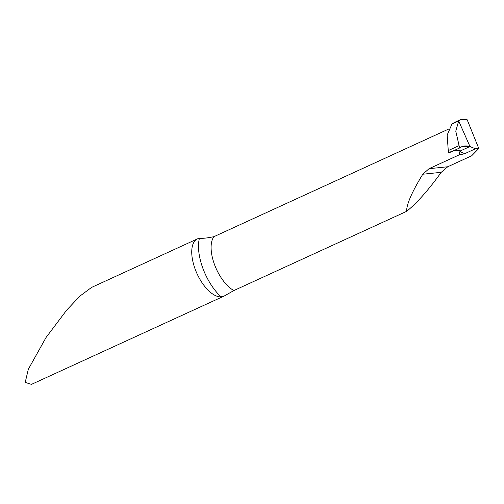 <?xml version="1.0" encoding="UTF-8"?>
<svg xmlns="http://www.w3.org/2000/svg" width="504" height="504" viewBox="0 0 504 504"><rect width="100%" height="100%" fill="white"/><g stroke="black" fill="none" stroke-linecap="round" stroke-linejoin="round"><path stroke-width="0.76" d="M448.617 129.081L213.935 236.666C207.629 238.001 202.791 238.543 199.427 238.291A31.544 14.906 65.4 0 0 197.461 238.871L91.583 287.412L79.941 296.081L66.66 310.149L46.053 337.497L28.344 369.224L25.2 382.397L31.437 384.388L224.374 295.936L233.869 290.55L406.596 211.365C406.571 204.259 411.97 191.879 422.793 174.227L429.049 168.689L459.377 154.785L460.625 154.659A47.767 22.573 65.4 0 0 459.106 154.117A31.544 14.906 65.4 0 0 459.377 154.785M197.461 238.871A31.544 14.906 65.4 0 0 195.149 269.142A31.544 14.906 65.4 0 0 221.092 296.869L224.374 295.936M459.106 154.117L459.894 151.723A49.568 23.423 -114.6 0 1 464.638 153.733L475.417 148.787L478.8 148.51L471.637 155.805L447.747 166.755L441.221 172.324C428.356 190.184 416.814 203.194 406.596 211.365M464.638 153.733L460.625 154.659M459.925 150.746L459.894 151.723M478.8 148.51L467.176 119.757L460.656 119.612L458.671 120.979L451.962 124.053L454.362 122.497M460.19 151.591L460.492 150.866L469.98 146.519L458.671 120.979L469.98 146.519L475.417 148.787M460.751 151.042L453.531 150.772M459.635 147.974L448.806 152.939C452.126 150.557 456.019 149.871 460.492 150.866L469.98 146.519C465.753 145.398 462.3 145.883 459.635 147.974L448.806 152.939L448.264 150.576L447.155 135.078L451.962 124.053L458.671 120.979L455.774 131.179L459.635 147.974L461.488 146.834L469.98 146.519L460.492 150.866M233.869 290.55A31.544 14.906 -114.6 0 1 214.515 264.581A31.544 14.906 -114.6 0 1 213.935 236.666M221.092 296.869A40.559 19.165 -114.6 0 1 199.427 238.291M441.221 172.324L422.793 174.227M447.747 166.755L429.049 168.689M458.829 145.738L448.264 150.576M460.599 119.637L454.199 122.573"/></g></svg>
